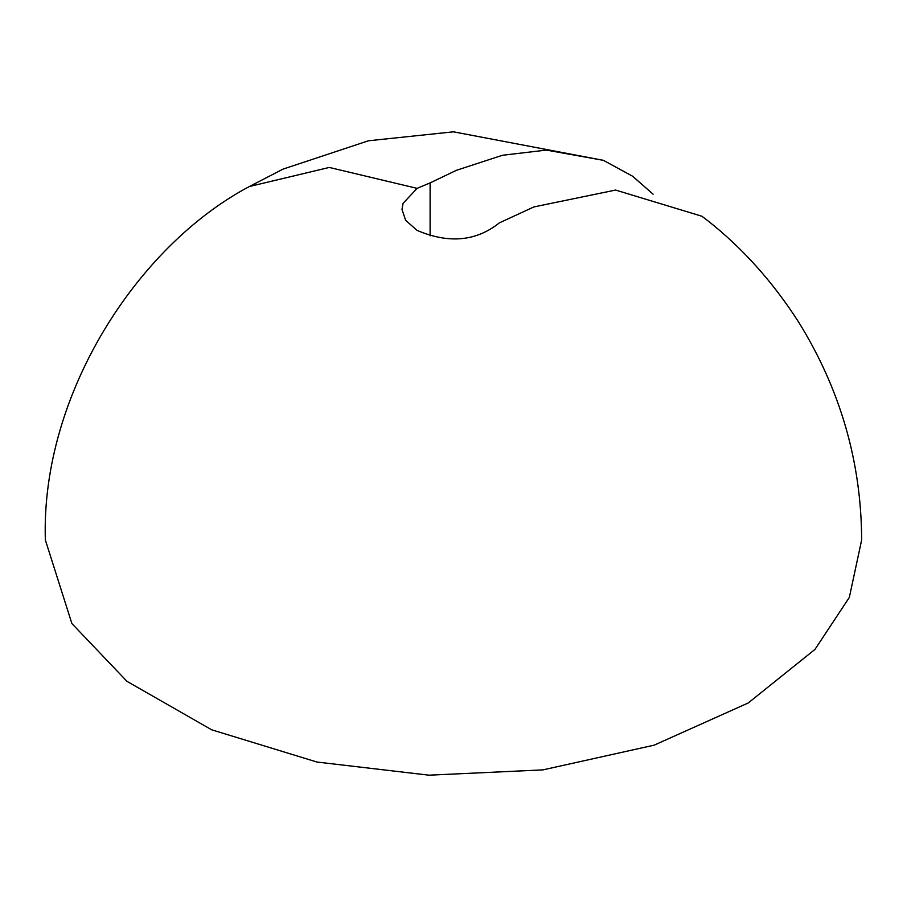 <?xml version="1.0" encoding="UTF-8"?>
<svg xmlns="http://www.w3.org/2000/svg" width="907" height="907" viewBox="0 0 907 907"><rect width="100%" height="100%" fill="white"/><g stroke="black" fill="none" stroke-linecap="round" stroke-linejoin="round"><path stroke-width="1.36" d="M653.119 194.211L632.655 176.264L603.427 160.346L546.343 150.086L502.455 155.267L456.3 170.357L430.111 182.897L430.111 235.865M417.095 188.361L403.093 203.327L402.005 209.381L405.599 220.288L417.061 230.378C448.761 243.881 476.198 241.375 499.349 222.873L533.906 206.921L615.581 190.062L701.893 216.24L707.29 220.31C742.277 247.804 772.719 281.726 798.625 322.076C840.358 389.42 861.367 462.048 861.65 539.971L849.326 597.441L814.985 649.389L748.252 702.959L654.14 745.169L542.908 769.884L428.977 775.179L316.962 762.039L211.671 729.795L127.003 681.372L71.891 623.562L45.35 539.971C40.804 394.84 137.274 245.74 249.425 186.502L329.286 167.444L417.095 188.361L430.111 182.897M249.425 186.502L282.961 169.144L368.457 140.778L453.466 131.821L603.427 160.346"/></g></svg>
